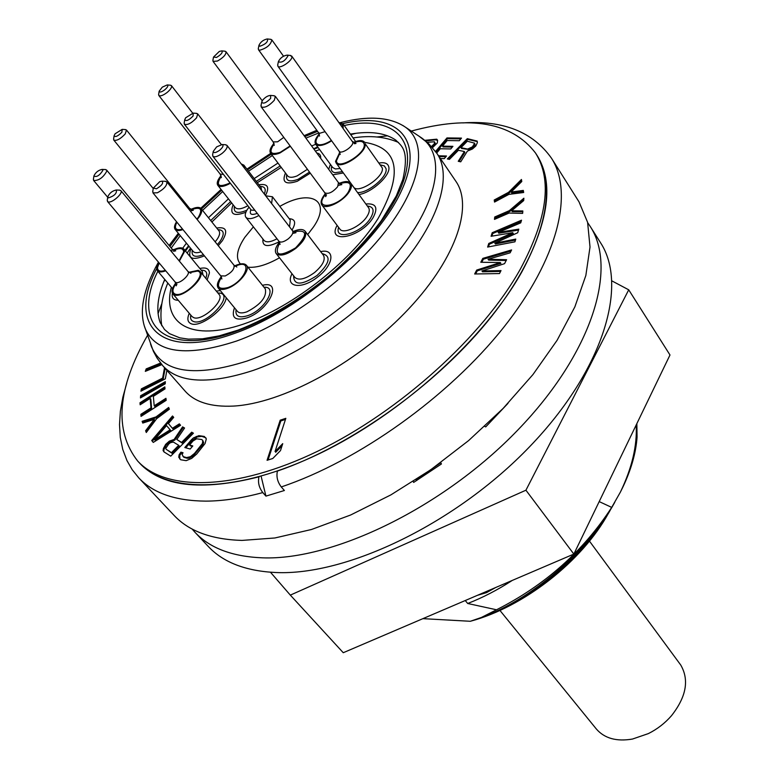 <?xml version="1.0" encoding="UTF-8"?>
<svg xmlns="http://www.w3.org/2000/svg" width="779" height="779" viewBox="0 0 779 779"><rect width="100%" height="100%" fill="white"/><g stroke="black" fill="none" stroke-linecap="round" stroke-linejoin="round"><path stroke-width="1.17" d="M278.035 429.463L277.061 429.755M315.748 144.271L311.629 145.965M277.986 163.054L254.168 178.595M228.451 198.849L208.441 217.721M186.424 243.165L182.705 248.219M164.729 279.408C157.475 296.536 155.956 310.899 160.162 322.496L164.476 329.468L169.423 333.616L179.793 337.843L188.43 339.138L202.589 338.807L219.347 335.827L238.111 330.092C269.709 317.715 301.064 298.776 332.195 273.283C351.446 255.95 367.795 238.462 381.243 220.798L396.297 195.918L402.899 179.326C409.403 149.821 401.76 146.179 395.742 140.084C385.05 132.781 369.928 130.794 350.365 134.124M422.9 618.653L470.321 621.282L481.471 617.435L496.515 609.782L467.702 603.491L465.258 600.531M608.467 513.225C582.127 561.328 523.702 607.045 470.321 621.282M485.804 591.748L486.524 592.634L477.469 595.312M267.226 459.805L268.122 459.776M513.088 224.829L512.231 224.157M498.628 216.328L497.411 215.822M440.836 462.697L416.074 479.776M517.159 230.302L516.896 229.445M514.851 224.079L514.452 223.213M507.47 212.492L506.808 211.752M494.558 202.053L508.882 194.38L523.663 192.491L523.313 190.417L511.121 192.062L521.784 181.517L521.443 179.482L508.56 192.325L494.227 199.999L494.529 202.073M154.193 439.025L154.261 437.506M157.124 417.242L157.436 415.85M161.234 402.412L161.681 401.039M196.25 436.435L196.542 437.321M200.622 446.172L201.148 447.029M486.524 592.634L495.639 587.541M636.852 423.63L637.066 437.068C635.985 452.58 631.341 469.075 623.122 486.583L620.396 492.104C632.042 467.828 637.3 445.461 636.18 425.013M281.268 486.933C358.535 461.022 448.655 396.677 503.516 327.589C558.465 258.385 573.763 192.919 551.493 158.225L579.021 201.868L587.6 222.307L590.015 247.031L585.847 275.484L574.853 306.897L557.092 340.306L532.943 374.572L503.107 408.439L468.607 440.593L430.699 469.786L390.863 494.899L350.628 515.007L311.503 529.486L274.88 537.977L241.948 540.422C211.44 539.496 188.83 531.161 174.097 515.406L138.73 477.829C153.005 493.117 175.392 500.887 205.87 501.131C222.998 501.053 241.977 498.2 262.796 492.581L265.931 496.116L284.384 490.507L281.268 486.933C277.48 481.889 276.194 476.602 277.412 471.071C352.127 445.51 439.103 382.898 491.715 316.245C544.424 249.484 558.562 186.814 536.273 154.232M262.796 492.581C258.998 487.576 257.722 482.328 258.988 476.816C200.778 491.471 160.678 486.563 138.681 462.103M481.471 617.435C530.372 599.996 587.171 552.554 614.767 502.319M620.396 492.104L611.7 507.392C583.374 551.104 544.979 585.233 496.515 609.782M611.573 507.781C586.616 554.375 532.466 599.83 479.796 618.107M265.931 496.116L261.111 476.212M493.185 241.471L494.383 241.987M497.021 243.233L497.645 243.554M508.453 250.848L509.271 251.588M484.937 257.761L487.264 258.044M495.093 259.436L498.638 260.322M497.08 239.728L498.063 240.331M500.644 242.055L501.637 242.775M509.817 250.448L510.469 251.227M494.869 254.84L496.554 255.317M474.956 273.4L475.969 273.341M280.654 447.185L281.54 444.867M512.27 580.423C497.557 589.976 482.698 597.668 467.702 603.491M589.45 541.103L680.739 665.023C689.386 679.95 686.309 696.825 671.537 715.648C665.003 723.165 657.281 729.154 648.371 733.594L632.49 739.047C616.549 741.764 604.494 738.414 596.334 728.988L499.923 610.424M185.684 117.736L193.211 113.121L193.075 116.052C188.859 120.297 186.084 121.495 184.759 119.664L185.684 117.736M196.289 113.354L197.71 113.89L196.59 117.785C191.585 123.17 187.515 125.312 184.37 124.221L184.214 122.702M258.91 215.51C252.513 218.957 248.18 219.551 245.901 217.302C244.606 215.423 245.219 212.618 247.732 208.889L249.007 207.204M271.608 203.514L272.436 196.756L265.707 195.831M279.807 206.396C310.256 188.576 332.029 200.008 313.625 226.767L307.676 234.586M279.505 257.781C266.915 264.889 256.398 268.025 247.946 267.187M240.39 263.954C235.365 258.219 236.855 249.319 244.859 237.274L253.389 226.855M262.572 100.248C265.24 97.151 267.918 95.544 270.615 95.427L270.644 98.417C266.126 102.955 263.156 104.182 261.725 102.078L262.572 100.248M273.702 95.69L275.338 96.323L274.335 100.228C269.057 105.963 264.685 108.184 261.208 106.889L261.082 105.136M321.805 204.848L339.848 229.045C343.159 234.635 361.086 226.309 367.075 216.309C369.382 212.589 369.869 209.717 368.545 207.701L350.793 183.25C352.089 185.227 351.563 188.07 349.196 191.8C343.062 201.8 325.018 210.33 321.805 204.848C320.461 202.832 321.016 199.93 323.46 196.133L325.34 193.65M350.793 183.25C348.778 180.952 344.883 181.001 339.099 183.396M365.857 204.001C376.014 203.095 378.419 207.652 373.063 217.682C361.115 237.556 326.362 244.635 337.112 225.384M216.65 146.88L222.132 144.524C223.846 145.332 223.028 147.241 219.688 150.22C215.832 152.898 213.689 153.278 213.271 151.379L216.65 146.88M225.248 144.719L226.962 145.342C227.789 147.241 226.202 149.889 222.19 153.317C217.701 156.579 214.595 157.562 212.852 156.258L212.677 154.437M276.165 253.516L294.92 277.47C298.912 280.722 305.485 279.067 314.619 272.494C322.681 265.493 325.641 259.777 323.509 255.366L305.076 231.168C307.13 235.511 304.083 241.208 295.913 248.277C286.691 254.937 280.109 256.68 276.165 253.516C274.461 250.887 275.571 247.07 279.476 242.065M305.076 231.168C302.963 228.86 298.99 228.968 293.167 231.49M320.656 251.617C335.34 248.209 333.987 264.49 318.085 276.672C302.145 289.846 284.734 287.578 292.008 273.75M159.763 181.634L162.013 181.156C163.726 182.958 161.886 185.499 156.491 188.781L153.327 188.099L159.763 181.634M165.138 181.303L166.813 181.877C167.271 185.383 164.155 189.015 157.446 192.764L153.005 192.91L152.801 191.157M218.188 287.967L237.4 311.327C239.163 313.255 242.347 313.411 246.972 311.795C260.848 304.531 266.963 296.896 265.318 288.892L246.427 265.298C250.77 269.68 238.88 284.374 227.731 288.279C223.096 289.954 219.921 289.846 218.188 287.967C216.465 285.426 217.487 281.657 221.265 276.652M234.674 265.902L236.719 265.006C241.432 263.273 244.664 263.37 246.427 265.298M262.455 285.309C283.205 279.895 269.203 310.363 247.079 317.842C235.2 321.172 231.003 317.813 234.479 307.783M116.353 190.018C116.977 193.338 114.357 195.957 108.515 197.866L107.784 196.853C109.42 193.153 112.234 190.865 116.227 189.998L116.353 190.018M119.353 190.125L120.881 190.641C123.491 193.046 112.205 203.212 108.32 201.946L107.531 201.498L107.317 199.911M172.831 293.849L192.023 316.556L193.796 317.696C202.433 321.328 225.17 300.295 219.035 294.394L200.145 271.482C206.172 277.227 183.133 298.415 174.574 294.949L172.831 293.849C171.166 291.473 172.159 287.85 175.791 282.981M188.83 272.319L198.246 270.313L200.145 271.482M226.251 297.773C224.897 309.39 200.369 327.716 191.371 323.83C187.583 322.34 186.882 318.835 189.268 313.294M216.319 291.103L220.36 290.606M102.867 170.406C99.605 175.518 96.606 177.398 93.899 176.044L93.899 175.947C95.613 172.383 98.339 170.202 102.098 169.394L102.867 170.406M105.204 169.54L106.567 170.007L106.83 171.088C103.227 177.563 98.836 180.709 93.646 180.494L93.441 179.073M172.529 288.658L157.377 270.693L156.647 268.132L158.809 262.552M173.084 249.991C178.352 247.459 181.945 247.147 183.863 249.066L184.574 251.471L179.374 261.121M157.377 270.693C158.867 272.28 161.652 272.329 165.742 270.81M178.245 300.266C174.175 300.266 172.149 298.513 172.188 294.988L172.422 293.245M199.843 268.482C205.968 267.119 209.162 268.619 209.424 272.991L207.117 279.943M121.884 132.235C117.921 136.208 115.321 137.396 114.094 135.799L115.088 133.784L122.167 129.372L121.884 132.235M125.224 129.577L126.471 130.025L125.244 133.9C120.482 138.974 116.665 141.038 113.812 140.113L113.637 138.808M190.777 209.463C195.889 207.048 199.346 206.756 201.138 208.597C202.404 210.418 201.722 213.242 199.083 217.088L197.145 219.503M176.56 221.762C174.408 225.199 173.931 227.741 175.129 229.386C176.492 230.886 179.102 230.954 182.948 229.591M216.689 228.023C226.309 226.562 228.208 230.788 222.366 240.711L218.247 245.667M204.4 255.863C191.868 260.829 187.379 258.424 190.923 248.647M164.758 89.828C161.419 92.185 159.549 92.643 159.169 91.192L162.305 87.141L167.232 84.93C168.527 85.622 167.699 87.248 164.758 89.828M170.27 85.193L171.458 85.651C172.091 87.209 170.601 89.517 166.979 92.584C162.967 95.515 160.25 96.479 158.809 95.457L158.663 94.191M241.208 163.911L243.837 165.119L244.324 167.972M221.032 175.616C217.536 179.959 216.455 183.182 217.808 185.295C219.951 187.379 224.138 186.707 230.38 183.279M258.91 184.789C267.674 183.406 269.855 186.979 265.454 195.49M245.872 212.239C233.671 216.766 229.416 214.283 233.116 204.789M216.572 57.412L213.514 57.081L219.308 51.433L221.733 50.878C222.998 52.368 221.285 54.549 216.572 57.412M224.761 51.18L225.968 51.677C226.231 54.53 223.388 57.646 217.458 61.035L213.076 61.405L212.949 60.1M290.372 146.267L279.973 152.966C275.23 154.855 272.085 154.914 270.537 153.142C269.203 150.96 270.342 147.698 273.955 143.355M316.761 152.976C319.672 153.541 320.977 155.323 320.666 158.332M310.285 173.162L297.276 181.273C285.562 185.022 281.628 182.276 285.474 173.026M259.913 46.243L258.979 45.25C260.585 41.949 263.331 39.846 267.207 38.95L267.45 38.979C268.161 41.803 265.649 44.228 259.913 46.243M270.498 39.301L271.813 39.846C270.878 44.705 266.827 48.171 259.66 50.245L258.472 49.72L258.355 48.288M338.982 122.449L343.101 123.9L343.169 128.321M331.65 140.795C326.265 144.232 321.795 145.79 318.241 145.459L315.622 144.086C314.249 141.768 315.446 138.389 319.205 133.93M343.354 172.957L332.721 174.817M328.699 169.316L330.413 164.388M278.415 61.814L278.424 61.551C280.265 57.909 283.176 55.767 287.159 55.114L287.938 55.922C284.987 60.966 281.813 62.933 278.415 61.814M290.226 55.426L291.921 56.692C292.651 60.567 279.603 69.399 277.879 66.205L277.762 64.608M336.138 163.006L353.549 186.989C357.843 194.584 384.622 176.882 382.294 167.962L365.137 143.696C367.328 152.489 340.306 170.445 336.138 163.006L335.525 161.37L339.78 152.304M364.562 142.226C362.683 140.035 358.944 140.093 353.345 142.391M379.246 162.996C384.807 162.11 387.991 163.444 388.799 166.988C390.951 175.109 372.002 192.656 358.983 194.526M411.312 131.076C470.604 115.019 512.007 122.332 535.524 153.025C552.399 179.822 547.364 218.471 520.43 268.959C482.912 336.275 399.841 411.585 317.735 451.207C235.511 490.936 165.537 491.549 137.708 461.071C113.87 430.621 117.152 388.702 147.543 335.321M280.197 420.183L267.061 460.301L272.786 458.49L280.498 450.574L282.728 443.65L275.045 451.528L285.825 418.333L280.197 420.183M164.525 367.727L162.626 378.117L141.369 388.848L140.911 391.175L165.333 378.847L166.872 370.385M160.562 363.053L146.189 368.895L145.313 371.359L161.847 364.64M164.817 386.9L139.996 402.762L140.152 404.788L150.181 398.371L150.999 407.855L140.872 414.311L141.028 416.376L166.161 400.357L165.956 398.312L154.203 405.81L153.356 396.345L165.021 388.896L164.817 386.9M165.226 383.833L165.343 381.652L140.629 395.742L140.463 397.933L165.226 383.833M191.293 439.882L184.808 447.545L190.193 449.025L192.793 445.939L189.55 445.062L193.007 440.972L196.61 438.801L201.751 439.541L202.774 440.437L202.433 443.494L194.526 453.407L190.388 456.728L186.541 457.565L183.299 456.65L182.101 454.4L183.046 452.755L180.903 452.161L179.092 454.819L178.771 457.283L180.679 459.756L186.162 460.671L191.692 458.383L196.717 454.011L205.062 443.563L206.328 438.869L204.341 436.464L198.84 435.646L193.367 437.944L191.293 439.882M181.604 442.394L176.784 439.492L184.565 428.022L182.588 426.863L174.145 439.434L169.316 441.148L165.684 444.351L163.434 448.422L163.103 450.574L164.009 451.927L170.747 456.134L193.426 433.202L191.692 432.189L181.604 442.394M151.701 440.515L153.259 442.433L180.582 425.276L179.365 423.864L172.402 428.275L168.4 423.591L173.707 417.369L172.51 415.986L151.701 440.515M142.119 421.312L142.771 423.065L154.223 419.375L145.615 430.729L146.286 432.511L156.676 418.674L169.374 409.189L168.673 407.456L155.995 416.921L142.119 421.312M432.501 147.679L437.292 142.976L437.603 140.23L436.737 139.178L424.818 140.317M440.398 158.517L444.283 158.624L446.494 155.995L438.538 155.79M436.668 153.035L440.281 148.75L450.739 148.955L452.93 146.345L442.472 146.15L447.195 140.541L459.298 140.717L461.489 138.107L446.971 137.922L435.549 151.477M458.403 150.289L464.401 151.525L458.247 161.292L460.73 161.828L467.39 151.097L472.454 148.993L475.803 146.014L477.361 142.684L477.206 141.096L467.322 138.643L447.35 158.935L449.444 159.393L458.403 150.289M522.641 213.368L522.836 210.953L511.628 210.807L523.683 200.593L523.878 198.217L509.291 210.671L494.723 216.99L494.48 219.386L509.076 213.056L522.641 213.368M491.072 236.28L512.786 232.668L488.774 243.457L487.625 247.07L514.938 241.831L515.766 239.095L494.792 243.194L517.704 232.746L518.804 229.143L498.2 232.415L520.713 222.862L521.531 220.194L492.211 232.717L491.072 236.28M480.789 262.26L500.391 262.542L476.709 270.06L474.654 273.984L499.495 273.556L501.024 270.576L481.909 270.995L504.568 263.653L506.593 259.709L488.014 259.271L510.109 252.854L511.608 249.923L482.814 258.385L480.789 262.26M535.524 153.025L537.052 155.42C553.947 182.267 548.961 220.934 522.096 271.423C484.665 338.738 401.701 413.97 319.663 453.505C237.498 493.156 167.524 493.672 139.636 463.145L137.708 461.071M475.638 273.965L477.264 270.858L500.946 263.351L497.976 263.312M481.753 262.28L483.369 259.193L511.014 251.072M491.091 259.349L488.569 260.079L506.184 260.498M485.171 270.926L482.464 271.803L500.595 271.413M173.347 442.053L178.712 445.315L171.468 452.638L166.141 449.327L165.781 448.324L168.79 443.933L170.504 442.647L173.347 442.053M154.524 439.697L166.56 425.597L170.143 429.813L154.524 439.697M427.184 142.323L434.497 141.778L434.331 143.735L431.459 146.52M467.673 149.071L460.954 147.689L467.322 141.213L474.713 143.2L472.376 146.89L467.673 149.071M268.054 459.99L280.829 420.923L285.474 419.404M276.379 450.165L275.688 452.278L282.047 445.754M185.811 447.818L191.926 440.593L197.165 437L201.712 436.328L205.89 437.827M179.861 459.123L179.735 455.53L181.546 452.862L182.783 453.212M182.929 456.309L183.951 457.361L187.184 458.286L189.073 458.169L193.065 456.095L203.076 444.215L203.64 442.472L202.803 440.622M190.563 445.335L190.193 445.773L192.423 446.377M177.573 439.969L182.237 443.105L192.325 432.9L193.211 433.416M164.311 452.112L163.746 451.275L164.077 449.123L166.317 445.052L169.949 441.849L174.778 440.145L183.221 427.564L184.409 428.255M166.648 449.639L172.11 453.339L179.345 446.026L178.518 445.51M153.307 442.404L152.333 441.216L173.123 416.697M172.422 428.255L173.026 428.966L179.978 424.574M157.192 438.012L155.167 440.388L170.776 430.514L167.164 426.308M143.102 422.958L142.752 422.004L156.628 417.612L169.033 408.342M146.53 432.179L146.248 431.41L154.846 420.066L153.336 420.553M154.729 405.479L154.817 406.502L166.063 399.335M141.574 416.025L141.496 414.993L151.613 408.547L150.805 399.052L150.269 399.393M140.687 404.447L140.609 403.444L164.924 387.913M141.155 397.533L141.242 396.423L165.284 382.723M141.739 390.756L141.982 389.529L163.23 378.798L165.129 368.409M146.296 370.96L146.783 369.567L161.117 363.754M425.675 141.018L435.325 139.782L437.623 140.386M432.072 147.202L434.838 144.485L435.295 143.258L434.77 142.469M439.054 156.54L445.88 156.715M436.084 152.197L447.477 138.672L460.866 138.857M443.592 146.17L442.978 146.9L452.317 147.075M459.113 161.487L464.907 152.294L464.031 152.109M448.392 159.159L467.828 139.402L477.254 141.603M461.996 147.903L461.46 148.448L469.679 149.617L474.168 146.355L475.083 144.972L474.684 143.424M494.908 201.868L494.753 200.797L509.086 193.114L521.628 180.601M512.66 191.858L511.647 192.861L523.459 191.274M495.132 219.103L495.259 217.789L509.826 211.469L523.77 199.57M513.079 210.827L512.154 211.606L522.777 211.752M488.482 246.904L489.319 244.265L513.322 233.476L509.612 234.09M491.909 236.144L492.747 233.515L521.161 221.382M502.095 231.801L498.745 233.223L518.512 230.087M498.833 242.405L495.337 244.002L515.474 240.078M587.697 222.706L590.112 226.27C617.874 268.297 592.459 352.741 517.85 429.998C443.524 507.314 333.5 560.559 262.474 557.832C232.249 556.634 209.746 548.114 194.954 532.261L192.111 529.019M440.778 462.57L441.42 463.982L413.649 482.415L413.24 481.451M507.996 403.347L485.716 426.892L484.655 426.405M590.112 226.27L600.453 242.61C628.478 285.095 603.725 369.606 529.886 446.445C456.319 523.332 346.947 575.808 275.932 572.526C245.716 571.095 223.125 562.37 208.188 546.361L194.954 532.261M415.996 479.679L416.697 480.555M611.963 280.927L628.721 289.817L525.932 490.205L290.324 595.117L270.479 572.244M628.721 289.817L669.989 354.99L573.85 554.083L343.257 652.714L290.324 595.117M525.932 490.205L573.85 554.083M455.842 181.264C473.963 207.039 454.848 261.617 404.603 313.158C354.523 364.718 281.394 403.649 233.252 406.093C210.875 407.125 194.789 402.091 184.993 390.99L162.792 365.74C178.888 383.171 209.025 384.729 253.214 370.424C304.161 352.77 364.426 310.013 402.198 264.402C439.999 218.743 452.054 175.392 436.951 153.453L455.842 181.264M158.059 313.645L161.886 303.489M387.689 135.828L376.9 136.997M158.449 262.133C143.161 289.486 138.779 311.707 145.293 328.796C156.16 353.218 186.6 357.298 236.612 341.027C288.639 322.418 350.764 276.457 386.287 230.097C421.926 183.669 427.632 143.024 405.557 127.259L421.546 137.864C444.936 154.524 439.619 197.155 402.801 245.716C366.111 294.209 301.346 342.069 247.031 361.047C194.828 377.552 163.006 372.849 151.554 346.928L150.532 343.948M163.532 282.329L164.992 279.719M184.925 250.361L188.586 245.804M313.655 148.74L317.666 146.9M162.792 365.74L157.105 358.145L153.366 351.251L144.222 325.651M342.857 123.608C395.781 111.183 425.753 137.63 401.682 190.31C378.302 242.766 300.733 309.886 235.94 332.886C159.977 361.154 126.87 324.463 156.647 268.745M169.949 246.505L179.073 234.197M201.469 209.006L221.655 190.203M247.479 169.88L271.306 154.164M304.784 136.607L317.569 131.339M344.24 125.507C395.128 114.513 422.89 141.311 398.712 192.734C375.186 243.944 299.983 308.64 237.128 331.017C164.32 358.136 131.106 324.376 157.845 271.258M171.234 248.053L180.27 235.648M202.55 210.359L222.697 191.517M248.501 171.205L272.338 155.537M305.894 138.126L318.718 132.956M340.647 122.537C368.847 115.428 390.483 117.006 405.557 127.259L402.782 125.438M436.951 153.453L428.81 143.813L418.917 136.121M356.013 133.297L350.764 134.689M599.197 501.598L611.7 507.392M364.65 142.353C399.023 147.864 403.454 173.337 377.942 218.763C350.229 262.951 287.685 310.889 238.481 325.69C189.073 340.822 162.236 322.185 171.312 287.217M187.164 253.078L190.495 248.131M211.878 222.015L231.655 202.939M257.304 182.695L281.238 167.388M315.398 151.116L319.624 149.578M251.325 210.145L254.85 210.281M250.896 209.629C249.144 214.303 251.257 215.54 257.245 213.358M245.901 217.302L264.003 240.399C266.321 242.707 270.654 242.172 277.012 238.793M262.942 239.046C262.104 246.719 267.548 247.615 279.262 241.724M291.989 230.068L291.989 230.068C296.263 222.862 295.338 219.074 289.213 218.695M289.545 226.874L290.255 220.067L272.436 196.756M326.508 194.799L325.7 196.639L324.824 192.803C328.417 194.38 332.701 192.335 337.677 186.668L338.456 182.656L275.338 96.323M325.583 194.195L324.249 196.006C313.762 210.875 339.089 206.825 348.379 191.936C352.634 183.416 349.693 180.699 339.556 183.786M338.612 227.38C333.811 241.266 361.475 233.398 370.609 218.052C374.777 210.7 373.677 206.688 367.328 206.026M280.099 244.431L278.989 241.334C280.829 242.814 283.926 241.987 288.259 238.851C292.096 235.531 293.537 232.863 292.583 230.827L226.962 145.342M279.739 242.62C273.565 255.746 278.843 257.508 295.582 247.897C308.25 234.421 307.608 229.075 293.634 231.879M293.586 275.766C293.81 285.601 301.629 285.513 317.043 275.493C329.76 263.36 331.474 256.077 322.204 253.642M221.908 278.97L220.72 275.854L225.219 275.98C231.772 272.484 234.693 268.891 234.002 265.201L166.813 181.877M221.538 277.197C215.88 286.594 218.042 290.041 228.023 287.539C245.21 281.404 253.798 258.492 236.436 265.727L235.141 266.272M236.076 309.721C235.141 316.352 239.085 318.309 247.897 315.612C264.957 309.906 278.239 286.156 264.013 287.266M176.95 284.014L176.22 285.835L175.119 281.988L175.957 282.504C179.988 284.072 190.777 274.159 187.963 271.482L120.881 190.641M176.035 283.517C172.169 289.136 171.925 292.69 175.314 294.17C184.769 297.763 208.236 273.244 197.506 271.082L189.307 272.65M190.797 315.115C190.057 318.455 190.982 320.588 193.572 321.523C205.344 326.235 233.875 296.088 220.496 293.206L217.828 292.933M171.789 251.987L172.023 249.007L106.567 170.007M159.169 262.99L157.514 267.616C157.601 271.043 160.221 271.968 165.372 270.371M179.073 260.761L183.698 251.987C183.338 248.121 179.959 247.556 173.551 250.293M202.988 274.929L202.326 271.501L183.863 249.066M205.87 278.424L206.805 274.529C206.727 271.511 204.877 270.07 201.255 270.206M189.716 210.281L189.589 208.353L126.471 130.025M176.911 222.19C173.766 228.52 175.665 230.837 182.598 229.153M196.863 219.142L198.392 217.205C203.017 208.928 200.631 206.445 191.245 209.746M215.15 241.831L217.049 239.416C219.639 235.579 220.272 232.726 218.967 230.866L201.138 208.597M217.39 244.606L220.282 241.023C224.829 233.69 224.07 229.912 218.013 229.678M192.267 250.293C191.215 256.369 194.935 257.839 203.446 254.694M193.192 251.422L193.231 251.461C194.623 253 197.243 253.117 201.079 251.792M221.343 177.631L220.204 174.145L223.456 174.399M221.197 176.132C215.53 185.645 218.5 187.914 230.107 182.938M243.506 166.901L242.026 164.973M261.617 190.495L261.072 187.593L243.837 165.119M264.315 194.01C266.311 188.995 264.928 186.463 260.176 186.434M234.401 206.425C233.281 212.842 237.439 214.108 246.894 210.203M235.258 207.526L235.297 207.574C237.488 209.717 241.675 209.113 247.878 205.744M274.237 145.41L273.176 141.914L277.606 141.817L283.79 137.377M274.111 143.872C268.492 152.392 270.527 155.216 280.206 152.343L290.119 145.926M287.617 175.869L287.626 175.888C289.243 177.739 292.388 177.739 297.111 175.908L307.423 169.306M286.75 174.71C285.474 180.855 289.213 182.413 297.968 179.394L309.506 172.11M319.526 136.072L318.504 132.634L319.75 133.277L325.057 131.661M342.633 127.561L342.254 124.562L339.517 123.189M319.38 134.455C314.969 140.22 314.823 143.648 318.932 144.738C322.233 145.04 326.382 143.609 331.387 140.434M315.622 144.086L332.701 167.524L335.35 168.955L340.131 168.507M331.727 166.18C330.637 169.871 331.757 172.052 335.077 172.714L342.409 171.653M340.219 154.505L339.177 151.243C341.124 154.709 353.773 146.306 352.799 142.177L291.697 56.03M339.985 152.85L336.44 160.825C336.879 171.137 366.334 153.619 364.202 144.251C363.326 141.009 359.859 140.512 353.793 142.752M357.551 192.559C368.077 193.319 388.146 176.434 386.033 168.624L384.339 165.917L380.61 164.924M316.81 130.297L304.092 135.663M270.702 153.366L246.904 169.121M221.061 189.443L200.797 208.246M178.323 233.281L169.111 245.492M551.493 158.225C532.826 131.914 503.273 120.151 462.814 122.916M126.753 383.141L122.819 397.378L120.375 411.224L119.508 424.594L120.278 437.389L122.77 449.493L127.006 460.681L132.187 469.688L138.73 477.829M188.946 246.232L185.49 251.052M167.787 283.04C161.662 297.88 159.646 312.116 161.75 325.749M210.71 220.564L230.623 201.615M256.301 181.371L280.158 165.937M313.956 149.159L318.114 147.513M353.082 137.951C369.986 135.215 385.128 136.715 398.488 142.43M184.759 119.664L184.126 123.189M251.169 209.97L184.37 124.221M221.304 144.534L197.71 113.89M193.211 113.121L196.785 113.393M261.725 102.078L260.965 105.701M324.824 192.803L261.208 106.889M270.615 95.427L274.276 95.739M338.456 182.656L341.845 184.613L338.398 185.363M213.271 151.379L212.56 155.021M278.989 241.334L212.852 156.258M222.132 144.524L225.842 144.758M292.583 230.827L295.971 232.697L292.651 233.447M153.327 188.099L152.703 191.722M220.72 275.854L153.005 192.91M162.013 181.156L165.713 181.332M234.002 265.201L236.806 267.012M107.784 196.853L107.239 200.417M116.227 189.998L119.878 190.144M175.119 281.988L107.531 201.498M187.963 271.482L190.913 273.283M102.098 169.394L105.671 169.569M107.726 197.291L93.646 180.494M93.899 176.044L93.373 179.53M172.023 249.007L175.723 250.819L173.551 251.305M122.167 129.372L125.653 129.606M153.249 188.528L113.812 140.113M114.094 135.799L113.568 139.227M193.231 251.461L175.129 229.386M189.589 208.353L193.319 210.233L190.339 211.051M167.232 84.93L170.679 85.232M192.647 113.111L171.458 85.651M220.204 174.145L158.809 95.457M159.169 91.192L158.595 94.6M235.297 207.574L217.808 185.295M221.733 50.878L225.18 51.229M262.221 100.783L225.968 51.677M273.176 141.914L213.076 61.405M213.514 57.081L212.871 60.509M287.626 175.888L270.537 153.142M267.45 38.979L270.956 39.349M283.507 56.185L271.813 39.846M318.504 132.634L258.472 49.72M258.979 45.25L258.268 48.736M355.613 141.515L343.101 123.9M339.177 151.243L277.879 66.205M278.424 61.551L277.655 65.115M287.159 55.114L290.742 55.484M352.536 141.476L355.993 143.502L354.25 143.696"/></g></svg>

